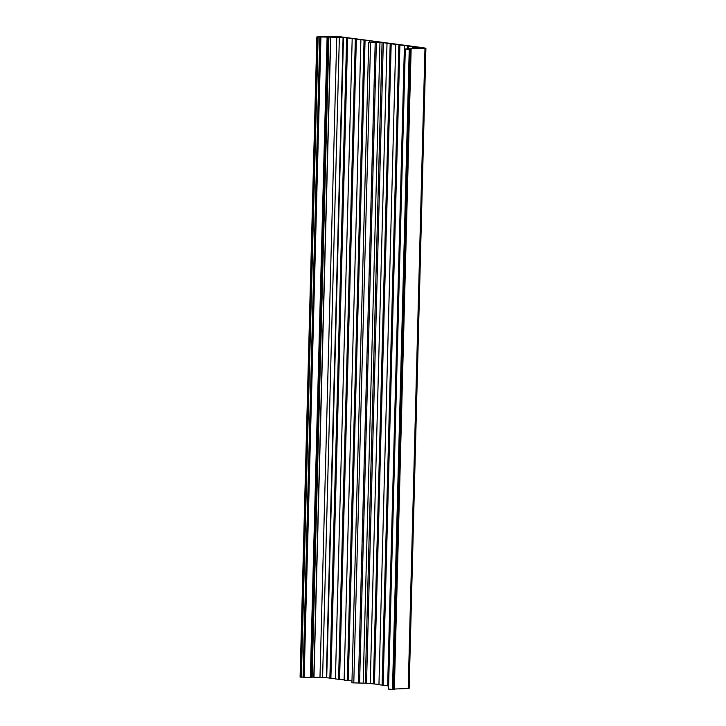 <?xml version="1.0" encoding="UTF-8"?>
<svg xmlns="http://www.w3.org/2000/svg" width="726" height="726" viewBox="0 0 726 726"><rect width="100%" height="100%" fill="white"/><g stroke="black" fill="none" stroke-linecap="round" stroke-linejoin="round"><path stroke-width="1.09" d="M390.171 43.669L417.486 47.235L412.468 47.535L415.644 48.352L410.371 48.134L413.257 48.633L405.172 48.923L409.237 49.486L411.125 49.277L407.631 48.951L425.908 48.252L421.507 47.489L337.699 36.427L316.854 36.908L343.897 37.407L377.974 41.954L368.69 42.634L383.301 42.662L390.171 43.669L373.409 683.856L378.954 684.509M418.122 47.39L424.801 48.215L417.377 48.37L413.929 47.571L418.122 47.39L418.094 48.424M379.535 42.344L375.696 42.344L379.535 42.344M338.479 37.38L329.74 36.645L336.928 36.482L342.445 37.226L338.479 37.38M394.372 689.028L409.146 688.439L425.908 48.252M388.519 689.083L393.882 689.618M404.418 45.729L387.657 685.916L388.483 686.079M395.715 44.567L378.945 684.754L387.657 685.671M387.003 43.406L370.242 683.593L373.409 683.856M368.69 42.634L351.928 682.821L370.251 683.347M360.886 39.921L344.124 680.108L351.974 680.906M352.183 38.759L335.421 678.946L344.133 679.863M343.48 37.598L326.709 677.785L335.421 678.701M330.584 37.071L313.813 677.258L326.718 677.567M312.135 676.986L313.813 677.149M300.201 677.068L303.06 677.149M303.169 677.467L312.126 677.394L328.887 37.207L312.126 677.394M418.938 47.417L418.911 48.433M424.973 48.379L408.203 688.566M410.889 49.314L394.118 689.5M410.526 49.495L393.755 689.682M410.054 49.513L393.292 689.7M409.237 49.486L392.476 689.673M405.29 48.951L388.519 689.146M412.486 47.562L412.459 48.415L412.468 47.535M408.593 46.037L408.52 48.787M407.585 45.983L407.504 48.823M399.89 44.876L383.128 685.063M398.873 44.831L382.112 685.017M391.187 43.714L374.416 683.901M383.301 42.662L366.539 682.848M382.076 42.616L365.314 682.803M379.961 42.689L363.2 682.876M376.367 42.625L359.597 682.812M375.197 42.607L358.426 682.794M370.55 42.761L353.789 682.948M373.772 41.391L373.745 42.417M372.756 41.346L372.728 42.453M365.069 40.229L348.298 680.416M364.053 40.184L347.291 680.371M356.357 39.068L339.596 679.255M355.35 39.023L338.579 679.209M347.654 37.906L330.893 678.093M346.638 37.861L329.876 678.048M343.08 37.38L326.319 677.567M339.351 37.498L322.589 677.685M336.746 37.453L319.975 677.648M330.747 37.09L313.986 677.285M316.972 36.935L300.201 677.131M317.316 36.99L300.555 677.177M318.133 37.017L301.372 677.204M319.93 37.335L303.159 677.521M320.102 37.353L303.341 677.549M320.919 37.389L304.158 677.576M327.099 37.18L310.338 677.367M327.608 37.189L310.846 677.376M328.606 37.226L311.835 677.412M335.294 36.418L335.276 37.244M336.928 36.482L336.909 37.344M411.125 49.277L394.354 689.464M410.762 49.468L393.991 689.655M405.172 48.923L388.41 689.11M410.217 48.206L410.199 48.733M413.121 46.891L413.112 47.417M369.598 41.083L369.552 42.562M330.575 37.071L313.813 677.258M316.854 36.908L300.092 677.095M319.812 37.307L303.051 677.494"/></g></svg>
